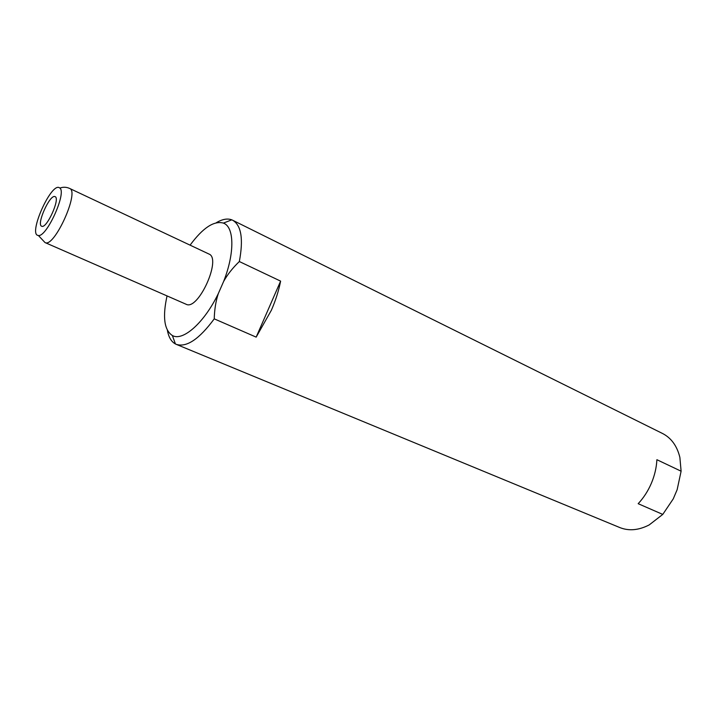 <?xml version="1.0" encoding="UTF-8"?>
<svg xmlns="http://www.w3.org/2000/svg" width="717" height="717" viewBox="0 0 717 717"><rect width="100%" height="100%" fill="white"/><g stroke="black" fill="none" stroke-linecap="round" stroke-linejoin="round"><path stroke-width="1.08" d="M256.166 337.124L214.24 318.85C199.218 339.177 186.554 347.673 176.257 344.348L619.829 527.569C628.934 531.189 638.722 530.302 649.199 524.916L662.768 514.412L673.254 498.862L677.144 489.702L681.105 471.203L679.868 457.347C677.027 445.911 671.246 437.962 662.535 433.489L232.604 220.209C241.315 225.263 243.556 239.039 239.335 261.535L280.616 281.127L256.166 337.124L271.393 310.201C275.687 300.298 278.77 290.6 280.616 281.127M662.768 514.412L638.175 503.692C643.66 497.804 648.06 490.984 651.386 483.231C654.657 475.461 656.494 467.618 656.889 459.705L681.105 471.203M176.257 344.348L175.432 343.963C171.318 341.731 168.638 337.187 167.402 330.34M216.229 222.763C222.207 219.187 227.388 218.21 231.779 219.841L232.604 220.209M214.24 318.85C214.491 309.475 215.835 301.068 218.291 293.629L223.65 281.405C227.477 274.53 232.711 267.907 239.335 261.535M223.65 281.405C234.916 252.886 234.307 226.823 223.399 223.095C213.962 220.504 202.857 227.854 190.086 245.151M167.043 295.924C162.427 316.923 164.202 330.116 172.367 335.52C182.808 341.633 204.264 322.784 218.291 293.629M186.026 304.223L186.16 304.277C198.188 311.008 221.983 258.407 208.898 254.006L69.594 188.428C66.403 186.985 63.177 186.868 59.923 188.069C66.69 193.088 46.623 237.3 38.386 235.508L37.687 235.364C28.797 232.98 50.405 184.269 58.919 187.478L59.923 188.069M41.729 226.249C46.686 229.001 60.569 198.215 55.075 196.646L54.886 196.575C49.706 194.406 36.226 224.591 41.649 226.222L41.729 226.249M44.947 242.525L45.072 242.579C54.214 248.181 79.928 191.376 69.594 188.428M223.399 223.095L231.779 219.841M172.367 335.52L175.432 343.963M186.097 304.25L45.019 242.561L38.386 235.508"/></g></svg>
